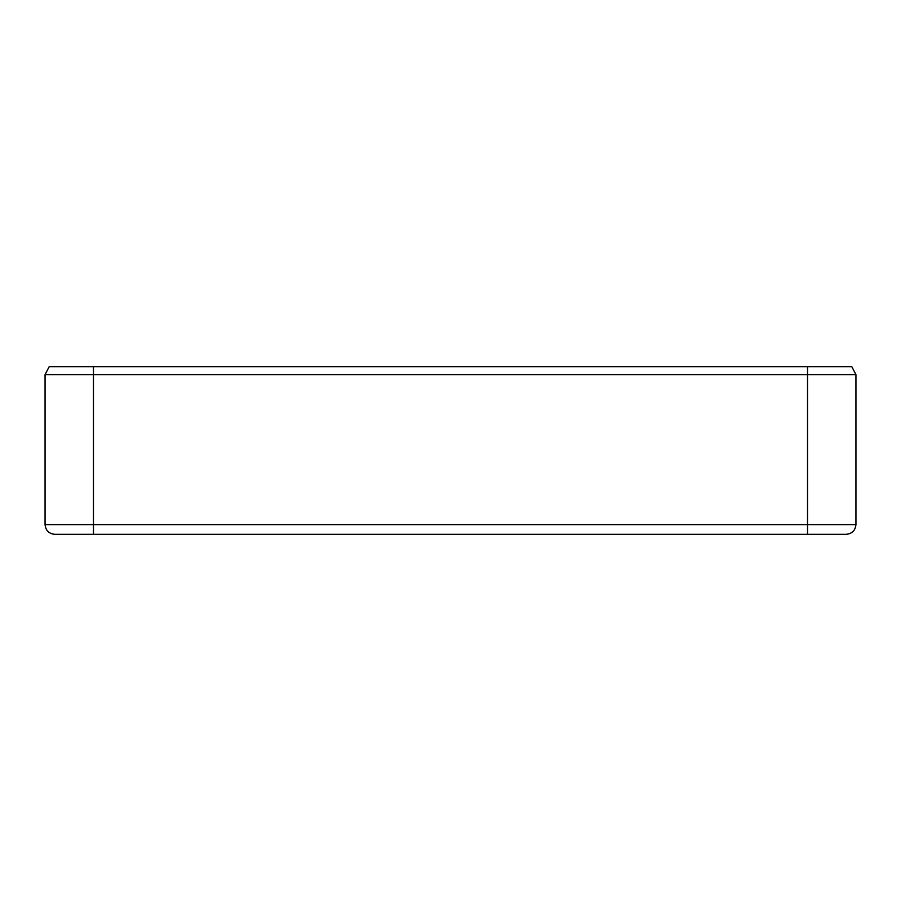 <?xml version="1.0" encoding="UTF-8"?>
<svg xmlns="http://www.w3.org/2000/svg" width="901" height="901" viewBox="0 0 901 901"><rect width="100%" height="100%" fill="white"/><g stroke="black" fill="none" stroke-linecap="round" stroke-linejoin="round"><path stroke-width="1.35" d="M45.061 374.625L45.061 524.63C45.669 530.464 48.902 533.696 54.736 534.316L807.533 534.316L807.533 524.63L855.939 524.63L855.939 374.625L851.817 366.684L49.183 366.684L45.061 374.625L93.467 374.625L93.467 524.63L807.533 524.63L807.533 374.625L93.467 374.625L93.467 366.684M855.939 524.63C855.331 530.464 852.098 533.696 846.264 534.316L807.533 534.316M45.061 524.63L93.467 524.63L93.467 534.316M855.939 374.625L807.533 374.625L807.533 366.684"/></g></svg>
